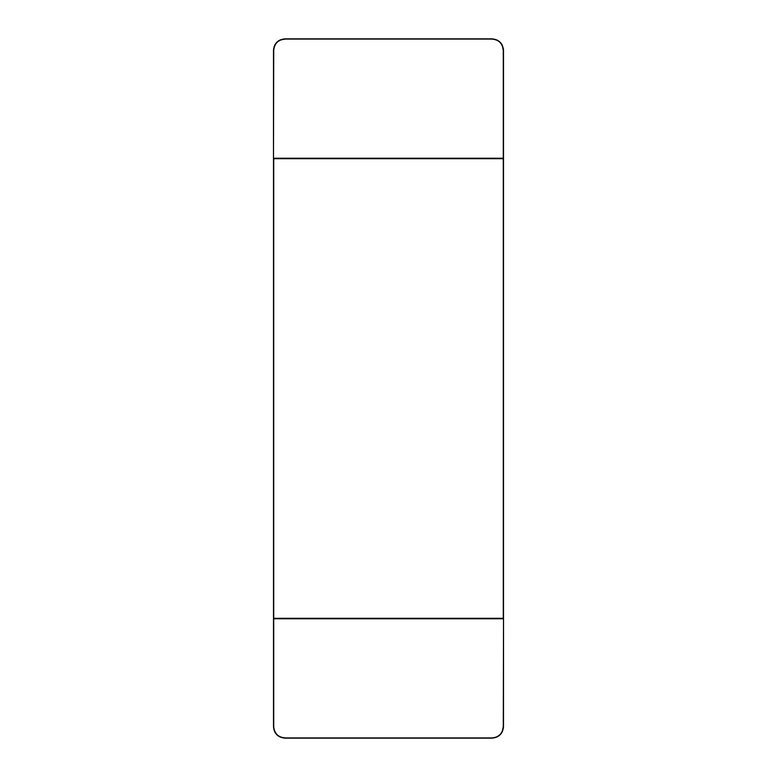 <?xml version="1.0" encoding="UTF-8"?>
<svg xmlns="http://www.w3.org/2000/svg" width="777" height="777" viewBox="0 0 777 777"><rect width="100%" height="100%" fill="white"/><g stroke="black" fill="none" stroke-linecap="round" stroke-linejoin="round"><path stroke-width="1.17" d="M273.485 158.693L273.485 618.307L503.282 618.307L503.282 158.693L273.718 158.693L273.718 618.531L503.515 618.307L503.515 158.693L273.485 158.693L273.718 50.35C274.378 43.502 278.137 39.744 284.984 39.083L492.016 39.083C498.863 39.744 502.622 43.502 503.282 50.35L503.282 158.236L273.485 158.236L273.485 50.35C274.164 43.366 278.001 39.53 284.984 38.85L492.016 38.85C498.999 39.53 502.836 43.366 503.515 50.35L503.515 158.693M503.515 618.307L273.485 618.307M273.485 618.764L273.485 726.65C274.164 733.634 278.001 737.47 284.984 738.15L492.016 738.15C498.999 737.47 502.836 733.634 503.515 726.65L503.515 618.764L273.718 618.764L273.718 726.65C274.378 733.498 278.137 737.256 284.984 737.917L492.016 737.917C498.863 737.256 502.622 733.498 503.282 726.65L503.515 618.764M284.984 737.917L279.671 736.849M278.506 736.149L276.855 734.78M275.456 733.08L274.786 731.963M274.096 730.341L273.718 726.65M503.282 726.65L502.214 731.963M501.524 733.129L500.145 734.78M498.446 736.178L497.329 736.849M495.707 737.538L492.016 737.917M503.515 158.236L273.485 158.236M284.984 39.083L279.671 40.151M278.506 40.851L276.855 42.22M275.456 43.92L274.786 45.037M274.096 46.659L273.718 50.35M503.282 50.35L502.214 45.037M501.524 43.871L500.145 42.22M498.446 40.822L497.329 40.151M495.707 39.462L492.016 39.083"/></g></svg>
